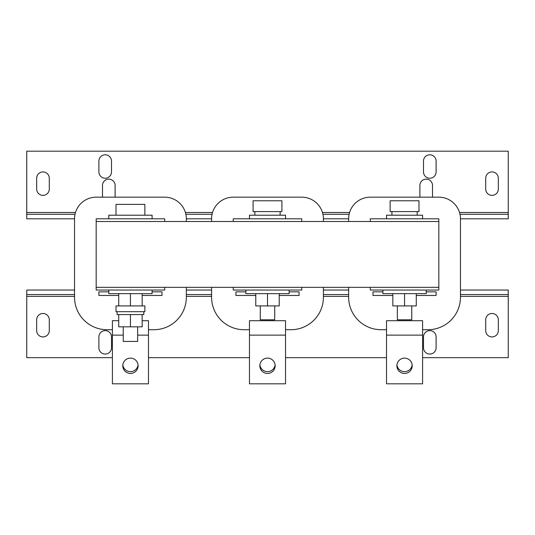 <?xml version="1.0" encoding="UTF-8"?>
<svg xmlns="http://www.w3.org/2000/svg" width="535" height="535" viewBox="0 0 535 535"><rect width="100%" height="100%" fill="white"/><g stroke="black" fill="none" stroke-linecap="round" stroke-linejoin="round"><path stroke-width="0.8" d="M259.89 364.883A7.664 7.664 0 0 0 275.11 364.883M404.554 358.122A7.664 7.664 0 0 1 412.217 365.786A7.664 7.664 0 0 1 404.554 373.45A7.664 7.664 0 0 1 396.89 365.786A7.664 7.664 0 0 1 404.554 358.122M396.943 364.883A7.664 7.664 0 0 0 412.164 364.883M122.836 364.883A7.664 7.664 0 0 0 138.057 364.883M429.806 354.063A6.313 6.313 0 0 0 436.112 347.75L436.112 336.93A6.313 6.313 0 0 0 429.806 330.617A6.313 6.313 0 0 0 423.493 336.93L423.493 347.75A6.313 6.313 0 0 0 429.806 354.063M492.019 336.93A6.313 6.313 0 0 0 498.332 330.617L498.332 319.796A6.313 6.313 0 0 0 492.019 313.483A6.313 6.313 0 0 0 485.706 319.796L485.706 330.617A6.313 6.313 0 0 0 492.019 336.93M105.194 354.063A6.313 6.313 0 0 0 111.507 347.75L111.507 336.93A6.313 6.313 0 0 0 105.194 330.617A6.313 6.313 0 0 0 98.888 336.93L98.888 347.75A6.313 6.313 0 0 0 105.194 354.063M42.981 336.93A6.313 6.313 0 0 0 49.294 330.617L49.294 319.796A6.313 6.313 0 0 0 42.981 313.483A6.313 6.313 0 0 0 36.668 319.796L36.668 330.617A6.313 6.313 0 0 0 42.981 336.93M492.019 171.922A6.313 6.313 0 0 0 485.706 178.235L485.706 189.056A6.313 6.313 0 0 0 492.019 195.362A6.313 6.313 0 0 0 498.332 189.056L498.332 178.235A6.313 6.313 0 0 0 492.019 171.922M429.806 154.789A6.313 6.313 0 0 0 423.493 161.102L423.493 171.922A6.313 6.313 0 0 0 429.806 178.235A6.313 6.313 0 0 0 436.112 171.922L436.112 161.102A6.313 6.313 0 0 0 429.806 154.789M432.44 197.168A6.313 6.313 0 0 0 432.507 196.265L432.507 185.444A6.313 6.313 0 0 0 426.194 179.138A6.313 6.313 0 0 0 419.888 185.444L419.888 196.265A6.313 6.313 0 0 0 419.948 197.168M115.052 197.168A6.313 6.313 0 0 0 115.112 196.265L115.112 185.444A6.313 6.313 0 0 0 108.806 179.138A6.313 6.313 0 0 0 102.493 185.444L102.493 196.265A6.313 6.313 0 0 0 102.559 197.168M105.194 154.789A6.313 6.313 0 0 0 98.888 161.102L98.888 171.922A6.313 6.313 0 0 0 105.194 178.235A6.313 6.313 0 0 0 111.507 171.922L111.507 161.102A6.313 6.313 0 0 0 105.194 154.789M42.981 171.922A6.313 6.313 0 0 0 36.668 178.235L36.668 189.056A6.313 6.313 0 0 0 42.981 195.362A6.313 6.313 0 0 0 49.294 189.056L49.294 178.235A6.313 6.313 0 0 0 42.981 171.922M130.446 358.122A7.664 7.664 0 0 1 138.11 365.786A7.664 7.664 0 0 1 130.446 373.45A7.664 7.664 0 0 1 122.782 365.786A7.664 7.664 0 0 1 130.446 358.122M267.5 358.122A7.664 7.664 0 0 1 275.164 365.786A7.664 7.664 0 0 1 267.5 373.45A7.664 7.664 0 0 1 259.836 365.786A7.664 7.664 0 0 1 267.5 358.122M137.655 326.832L137.655 341.437L123.231 341.437L123.231 326.832M117.098 311.684L117.098 314.567L118.723 314.567L118.723 326.832L142.163 326.832L142.163 314.567L130.446 314.567L130.446 326.832M130.446 314.567L118.723 314.567M143.788 311.684L143.788 314.567L142.163 314.567M144.871 215.204L144.871 204.383L116.015 204.383L116.015 215.204M281.925 200.772L253.075 200.772L253.075 211.592L281.925 211.592L281.925 200.772M418.985 200.772L390.129 200.772L390.129 211.592L418.985 211.592L418.985 200.772M289.141 290.044L289.141 293.648L245.859 293.648L245.859 290.044M285.536 218.808L285.536 215.204L249.464 215.204L249.464 218.808M422.59 218.808L422.59 215.204L386.524 215.204L386.524 218.808M426.194 290.044L426.194 293.648L382.913 293.648L382.913 290.044M152.087 218.808L152.087 215.204L108.806 215.204L108.806 218.808M152.087 290.044L152.087 293.648L108.806 293.648L108.806 290.044M116.015 308.795L116.015 311.684L144.871 311.684L144.871 305.913L116.015 305.913L116.015 308.795M411.769 305.913L411.769 319.796L397.344 319.796L397.344 305.913M274.716 305.913L274.716 319.796L260.284 319.796L260.284 305.913M285.536 335.124L285.536 320.699L249.464 320.699L249.464 383.816L285.536 383.816L285.536 335.124L249.464 335.124M323.407 221.517L323.407 218.808A21.641 21.641 0 0 0 301.767 197.168L233.233 197.168A21.641 21.641 0 0 0 211.592 218.808L211.592 221.517M211.592 287.335L211.592 297.253A32.461 32.461 0 0 0 244.054 329.714L249.464 329.714M285.536 329.714L290.946 329.714A32.461 32.461 0 0 0 323.407 297.253L323.407 287.335M422.59 320.699L422.59 383.816L386.524 383.816L386.524 320.699L422.59 320.699M416.277 295.454L436.112 295.454L436.112 291.842L426.194 291.842M382.913 291.842L372.995 291.842L372.995 295.454L392.837 295.454M123.231 335.124L112.41 335.124L112.41 383.816L148.476 383.816L148.476 320.699L142.163 320.699M118.723 320.699L112.41 320.699L112.41 335.124M186.347 221.517L186.347 218.808A21.641 21.641 0 0 0 164.706 197.168L96.18 197.168A21.641 21.641 0 0 0 74.539 218.808L74.539 297.253A32.461 32.461 0 0 0 107 329.714L112.41 329.714M148.476 329.714L153.886 329.714A32.461 32.461 0 0 0 186.347 297.253L186.347 287.335M438.82 221.517L96.18 221.517L96.18 287.335L438.82 287.335L438.82 218.808L370.294 218.808L370.294 221.517M118.723 293.648L118.723 305.913M142.163 293.648L142.163 305.913M130.446 293.648L130.446 305.913M164.706 287.335L164.706 290.044L96.18 290.044L96.18 287.335M96.18 221.517L96.18 218.808L164.706 218.808L164.706 221.517M416.277 293.648L416.277 305.913L392.837 305.913L392.837 293.648M404.554 293.648L404.554 305.913M438.82 287.335L438.82 290.044L370.294 290.044L370.294 287.335M233.233 221.517L233.233 218.808L301.767 218.808L301.767 221.517M279.223 293.648L279.223 305.913L255.777 305.913L255.777 293.648M267.5 293.648L267.5 305.913M301.767 287.335L301.767 290.044L233.233 290.044L233.233 287.335M112.41 357.668L26.75 357.668L26.75 294.551L74.539 294.551M460.461 290.044L508.25 290.044L508.25 357.668L422.59 357.668M74.539 290.044L26.75 290.044L26.75 294.551M460.461 294.551L508.25 294.551M348.653 294.551L323.407 294.551M211.592 294.551L186.347 294.551M211.592 290.044L186.347 290.044M348.653 290.044L323.407 290.044M386.524 357.668L285.536 357.668M249.464 357.668L148.476 357.668M74.539 218.808L26.75 218.808L26.75 151.184L508.25 151.184L508.25 214.301L459.986 214.301M422.59 329.714L428 329.714A32.461 32.461 0 0 0 460.461 297.253L460.461 218.808L508.25 218.808L508.25 214.301M75.014 214.301L26.75 214.301M185.872 214.301L212.067 214.301M322.933 214.301L349.128 214.301M186.347 218.808L211.592 218.808M323.407 218.808L348.653 218.808L348.653 221.517M142.163 295.454L162.005 295.454L162.005 291.842L152.087 291.842M108.806 291.842L98.888 291.842L98.888 295.454L118.723 295.454M460.461 218.808A21.641 21.641 0 0 0 438.82 197.168L370.294 197.168A21.641 21.641 0 0 0 348.653 218.808M348.653 287.335L348.653 297.253A32.461 32.461 0 0 0 381.114 329.714L386.524 329.714M279.223 295.454L299.058 295.454L299.058 291.842L289.141 291.842M245.859 291.842L235.942 291.842L235.942 295.454L255.777 295.454M422.59 335.124L386.524 335.124M26.75 296.357L74.539 296.357M186.347 296.357L211.592 296.357M323.407 296.357L348.653 296.357M460.461 296.357L508.25 296.357M508.25 212.495L459.518 212.495M349.596 212.495L322.465 212.495M212.535 212.495L185.404 212.495M75.482 212.495L26.75 212.495M148.476 335.124L137.655 335.124M254.874 215.204L254.874 211.592M391.934 215.204L391.934 211.592M417.18 215.204L417.18 211.592M280.126 215.204L280.126 211.592"/></g></svg>
